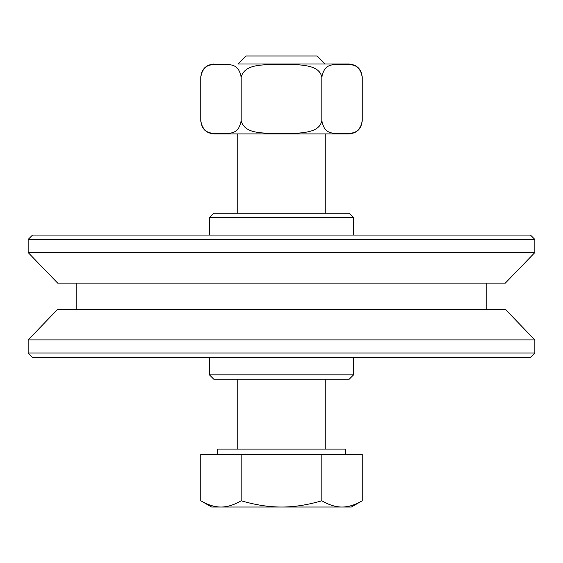 <?xml version="1.0" encoding="UTF-8"?>
<svg xmlns="http://www.w3.org/2000/svg" width="563" height="563" viewBox="0 0 563 563"><rect width="100%" height="100%" fill="white"/><g stroke="black" fill="none" stroke-linecap="round" stroke-linejoin="round"><path stroke-width="0.84" d="M305.955 309.326L505.321 309.326L534.85 339.904L28.15 339.904L57.679 309.326L305.955 309.326M28.15 252.541L57.679 283.119L505.321 283.119L534.85 252.541L534.85 239.437L28.15 239.437L28.15 252.541L534.85 252.541M28.15 353.008L32.52 357.371L530.48 357.371L534.85 353.008L28.15 353.008L28.15 339.904M534.85 239.437L530.48 235.067L32.52 235.067L28.15 239.437M353.571 217.592L349.208 213.229L213.792 213.229L209.429 217.592L353.571 217.592L353.571 235.067M209.429 374.845L213.792 379.216L349.208 379.216L353.571 374.845L209.429 374.845L209.429 357.371M325.182 64.013L317.145 55.976L245.855 55.976L237.818 64.013L349.095 64.013L237.818 64.013M281.5 507.024C293.963 507.073 307.412 504.99 321.853 500.781C329.066 504.99 335.794 507.073 342.03 507.024L220.97 507.024C227.206 507.073 233.934 504.99 241.147 500.781C255.588 504.99 269.037 507.073 281.5 507.024M362.199 500.781L351.389 507.024L342.03 507.024C348.258 507.073 354.986 504.99 362.199 500.781L362.199 454.348L321.853 454.348L321.853 500.781M220.97 507.024L211.611 507.024L200.801 500.781C208.014 504.99 214.742 507.073 220.97 507.024M241.147 500.781L241.147 454.348L200.801 454.348L200.801 500.781M241.147 454.348L321.853 454.348M217.726 454.348L217.726 449.105L345.274 449.105L345.274 454.348M362.199 120.799L362.199 77.117C359.476 61.663 348.694 65.273 342.03 64.217C335.358 65.273 324.577 61.663 321.853 77.117C319.46 66.286 306.216 65.597 296.926 64.632L271.936 64.351C260.76 65.259 244.68 64.442 241.147 77.117C238.423 61.663 227.642 65.273 220.97 64.217C214.306 65.273 203.524 61.663 200.801 77.117L200.801 120.799C203.524 136.253 214.306 132.643 220.97 133.698C227.642 132.643 238.423 136.253 241.147 120.799C244.68 133.473 260.76 132.657 271.936 133.572L296.926 133.283C306.216 132.326 319.46 131.636 321.853 120.799C324.577 136.253 335.358 132.643 342.03 133.698C348.694 132.643 359.476 136.253 362.199 120.799C361.425 128.758 357.055 133.128 349.095 133.903L213.905 133.903C205.945 133.128 201.575 128.758 200.801 120.799M321.853 77.117L321.853 120.799M241.147 77.117L241.147 120.799M486.798 309.326L486.798 283.119M76.202 309.326L76.202 283.119M534.85 353.008L534.85 339.904M209.429 217.592L209.429 235.067M353.571 374.845L353.571 357.371M325.182 449.105L325.182 379.216M325.182 213.229L325.182 133.903M237.818 449.105L237.818 379.216M237.818 213.229L237.818 133.903M362.199 77.117C361.425 69.158 357.055 64.794 349.095 64.013M200.801 77.117C201.575 69.158 205.945 64.794 213.905 64.013"/></g></svg>
